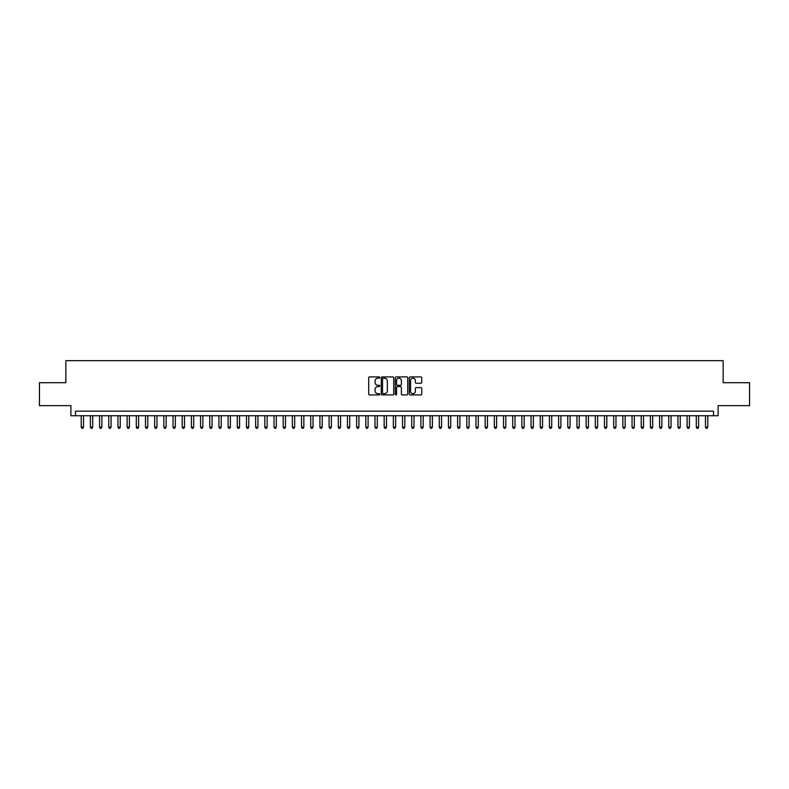 <?xml version="1.0" encoding="UTF-8"?>
<svg xmlns="http://www.w3.org/2000/svg" width="789" height="789" viewBox="0 0 789 789"><rect width="100%" height="100%" fill="white"/><g stroke="black" fill="none" stroke-linecap="round" stroke-linejoin="round"><path stroke-width="1.18" d="M379.815 377.536A0.631 0.631 0 0 0 379.184 376.905L369.607 376.905A0.897 0.897 0 0 0 368.71 377.803L368.71 394.027A0.897 0.897 0 0 0 369.607 394.924L379.184 394.924A0.631 0.631 0 0 0 379.815 394.293A0.631 0.631 0 0 0 379.184 393.662L377.941 393.662A2.88 2.88 0 0 1 375.061 390.782L375.061 389.431A2.88 2.88 0 0 1 377.941 386.551L379.184 386.551A0.631 0.631 0 0 0 379.815 385.92A0.631 0.631 0 0 0 379.184 385.288L377.941 385.288A2.88 2.88 0 0 1 375.061 382.399L375.061 381.048A2.88 2.88 0 0 1 377.941 378.168L379.184 378.168A0.631 0.631 0 0 0 379.815 377.536M420.833 383.257A0.897 0.897 0 0 0 421.74 382.359L421.74 377.803A0.897 0.897 0 0 0 420.833 376.905L410.201 376.905A0.897 0.897 0 0 0 409.304 377.803L409.304 394.027A0.897 0.897 0 0 0 410.201 394.924L420.833 394.924A0.897 0.897 0 0 0 421.74 394.027L421.74 388.533A0.897 0.897 0 0 0 420.833 387.626L416.286 387.626A0.897 0.897 0 0 0 415.379 388.533L415.379 391.255A2.406 2.406 0 0 1 412.972 393.662A2.406 2.406 0 0 1 410.566 391.255L410.566 380.574A2.406 2.406 0 0 1 412.972 378.168A2.406 2.406 0 0 1 415.379 380.574L415.379 382.359A0.897 0.897 0 0 0 416.286 383.257L420.833 383.257M713.512 415.754L718.108 415.754L718.108 405.654L749.55 405.654L749.55 382.704L723.158 382.704L723.158 360.672L65.842 360.672L65.842 382.704L39.45 382.704L39.45 405.654L70.892 405.654L70.892 415.754L713.512 415.754L713.512 411.158L75.488 411.158L75.488 415.754M393.711 377.803A0.897 0.897 0 0 0 392.814 376.905L382.182 376.905A0.897 0.897 0 0 0 381.274 377.803L381.274 394.027A0.897 0.897 0 0 0 382.182 394.924L392.814 394.924A0.897 0.897 0 0 0 393.711 394.027L393.711 377.803M396.186 376.905L406.818 376.905A0.897 0.897 0 0 1 407.726 377.803L407.726 394.027A0.897 0.897 0 0 1 406.818 394.924L402.272 394.924A0.897 0.897 0 0 1 401.374 394.027L401.374 387.448A0.897 0.897 0 0 0 400.467 386.551L397.449 386.551A0.897 0.897 0 0 0 396.551 387.448L396.551 394.293A0.631 0.631 0 0 1 395.92 394.924A0.631 0.631 0 0 1 395.289 394.293L395.289 377.803A0.897 0.897 0 0 1 396.186 376.905M383.168 378.168A0.631 0.631 0 0 0 382.537 378.799L382.537 393.03A0.631 0.631 0 0 0 383.168 393.662L384.48 393.662A2.88 2.88 0 0 0 387.36 390.782L387.36 381.048A2.88 2.88 0 0 0 384.48 378.168L383.168 378.168M401.374 380.623A2.406 2.406 0 0 0 398.958 378.207A2.406 2.406 0 0 0 396.551 380.623L396.551 384.381A0.897 0.897 0 0 0 397.449 385.288L400.467 385.288A0.897 0.897 0 0 0 401.374 384.381L401.374 380.623M81.218 415.754L81.218 427.135L83.516 427.135L83.516 415.754M83.516 427.135L82.825 428.328L81.908 428.328L81.218 427.135M90.4 415.754L90.4 427.135L92.698 427.135L92.698 415.754M92.698 427.135L92.007 428.328L91.09 428.328L90.4 427.135M99.582 415.754L99.582 427.135L101.88 427.135L101.88 415.754M101.88 427.135L101.189 428.328L100.272 428.328L99.582 427.135M108.764 415.754L108.764 427.135L111.062 427.135L111.062 415.754M111.062 427.135L110.371 428.328L109.454 428.328L108.764 427.135M117.946 415.754L117.946 427.135L120.234 427.135L120.234 415.754M120.234 427.135L119.553 428.328L118.626 428.328L117.946 427.135M127.118 415.754L127.118 427.135L129.416 427.135L129.416 415.754M129.416 427.135L128.725 428.328L127.808 428.328L127.118 427.135M136.3 415.754L136.3 427.135L138.598 427.135L138.598 415.754M138.598 427.135L137.907 428.328L136.99 428.328L136.3 427.135M145.482 415.754L145.482 427.135L147.78 427.135L147.78 415.754M147.78 427.135L147.089 428.328L146.172 428.328L145.482 427.135M154.664 415.754L154.664 427.135L156.962 427.135L156.962 415.754M156.962 427.135L156.271 428.328L155.354 428.328L154.664 427.135M163.846 415.754L163.846 427.135L166.144 427.135L166.144 415.754M166.144 427.135L165.453 428.328L164.536 428.328L163.846 427.135M173.028 415.754L173.028 427.135L175.316 427.135L175.316 415.754M175.316 427.135L174.635 428.328L173.708 428.328L173.028 427.135M182.2 415.754L182.2 427.135L184.498 427.135L184.498 415.754M184.498 427.135L183.807 428.328L182.89 428.328L182.2 427.135M191.382 415.754L191.382 427.135L193.68 427.135L193.68 415.754M193.68 427.135L192.989 428.328L192.072 428.328L191.382 427.135M200.564 415.754L200.564 427.135L202.862 427.135L202.862 415.754M202.862 427.135L202.171 428.328L201.254 428.328L200.564 427.135M209.746 415.754L209.746 427.135L212.044 427.135L212.044 415.754M212.044 427.135L211.353 428.328L210.436 428.328L209.746 427.135M218.928 415.754L218.928 427.135L221.226 427.135L221.226 415.754M221.226 427.135L220.535 428.328L219.618 428.328L218.928 427.135M228.11 415.754L228.11 427.135L230.398 427.135L230.398 415.754M230.398 427.135L229.717 428.328L228.79 428.328L228.11 427.135M237.282 415.754L237.282 427.135L239.58 427.135L239.58 415.754M239.58 427.135L238.889 428.328L237.972 428.328L237.282 427.135M246.464 415.754L246.464 427.135L248.762 427.135L248.762 415.754M248.762 427.135L248.071 428.328L247.154 428.328L246.464 427.135M255.646 415.754L255.646 427.135L257.944 427.135L257.944 415.754M257.944 427.135L257.253 428.328L256.336 428.328L255.646 427.135M264.828 415.754L264.828 427.135L267.126 427.135L267.126 415.754M267.126 427.135L266.435 428.328L265.518 428.328L264.828 427.135M274.01 415.754L274.01 427.135L276.308 427.135L276.308 415.754M276.308 427.135L275.617 428.328L274.7 428.328L274.01 427.135M283.192 415.754L283.192 427.135L285.48 427.135L285.48 415.754M285.48 427.135L284.799 428.328L283.872 428.328L283.192 427.135M292.364 415.754L292.364 427.135L294.662 427.135L294.662 415.754M294.662 427.135L293.972 428.328L293.054 428.328L292.364 427.135M301.546 415.754L301.546 427.135L303.844 427.135L303.844 415.754M303.844 427.135L303.154 428.328L302.236 428.328L301.546 427.135M310.728 415.754L310.728 427.135L313.026 427.135L313.026 415.754M313.026 427.135L312.336 428.328L311.418 428.328L310.728 427.135M319.91 415.754L319.91 427.135L322.208 427.135L322.208 415.754M322.208 427.135L321.517 428.328L320.6 428.328L319.91 427.135M329.092 415.754L329.092 427.135L331.39 427.135L331.39 415.754M331.39 427.135L330.699 428.328L329.782 428.328L329.092 427.135M338.274 415.754L338.274 427.135L340.562 427.135L340.562 415.754M340.562 427.135L339.881 428.328L338.954 428.328L338.274 427.135M347.446 415.754L347.446 427.135L349.744 427.135L349.744 415.754M349.744 427.135L349.054 428.328L348.136 428.328L347.446 427.135M356.628 415.754L356.628 427.135L358.926 427.135L358.926 415.754M358.926 427.135L358.236 428.328L357.318 428.328L356.628 427.135M365.81 415.754L365.81 427.135L368.108 427.135L368.108 415.754M368.108 427.135L367.418 428.328L366.5 428.328L365.81 427.135M374.992 415.754L374.992 427.135L377.29 427.135L377.29 415.754M377.29 427.135L376.6 428.328L375.682 428.328L374.992 427.135M384.174 415.754L384.174 427.135L386.472 427.135L386.472 415.754M386.472 427.135L385.782 428.328L384.864 428.328L384.174 427.135M393.356 415.754L393.356 427.135L395.644 427.135L395.644 415.754M395.644 427.135L394.964 428.328L394.036 428.328L393.356 427.135M402.528 415.754L402.528 427.135L404.826 427.135L404.826 415.754M404.826 427.135L404.136 428.328L403.218 428.328L402.528 427.135M411.71 415.754L411.71 427.135L414.008 427.135L414.008 415.754M414.008 427.135L413.318 428.328L412.4 428.328L411.71 427.135M420.892 415.754L420.892 427.135L423.19 427.135L423.19 415.754M423.19 427.135L422.5 428.328L421.582 428.328L420.892 427.135M430.074 415.754L430.074 427.135L432.372 427.135L432.372 415.754M432.372 427.135L431.682 428.328L430.764 428.328L430.074 427.135M439.256 415.754L439.256 427.135L441.554 427.135L441.554 415.754M441.554 427.135L440.864 428.328L439.946 428.328L439.256 427.135M448.438 415.754L448.438 427.135L450.726 427.135L450.726 415.754M450.726 427.135L450.046 428.328L449.119 428.328L448.438 427.135M457.61 415.754L457.61 427.135L459.908 427.135L459.908 415.754M459.908 427.135L459.218 428.328L458.301 428.328L457.61 427.135M466.792 415.754L466.792 427.135L469.09 427.135L469.09 415.754M469.09 427.135L468.4 428.328L467.482 428.328L466.792 427.135M475.974 415.754L475.974 427.135L478.272 427.135L478.272 415.754M478.272 427.135L477.582 428.328L476.664 428.328L475.974 427.135M485.156 415.754L485.156 427.135L487.454 427.135L487.454 415.754M487.454 427.135L486.764 428.328L485.846 428.328L485.156 427.135M494.338 415.754L494.338 427.135L496.636 427.135L496.636 415.754M496.636 427.135L495.946 428.328L495.028 428.328L494.338 427.135M503.52 415.754L503.52 427.135L505.808 427.135L505.808 415.754M505.808 427.135L505.128 428.328L504.201 428.328L503.52 427.135M512.692 415.754L512.692 427.135L514.99 427.135L514.99 415.754M514.99 427.135L514.3 428.328L513.383 428.328L512.692 427.135M521.874 415.754L521.874 427.135L524.172 427.135L524.172 415.754M524.172 427.135L523.482 428.328L522.565 428.328L521.874 427.135M531.056 415.754L531.056 427.135L533.354 427.135L533.354 415.754M533.354 427.135L532.664 428.328L531.747 428.328L531.056 427.135M540.238 415.754L540.238 427.135L542.536 427.135L542.536 415.754M542.536 427.135L541.846 428.328L540.929 428.328L540.238 427.135M549.42 415.754L549.42 427.135L551.718 427.135L551.718 415.754M551.718 427.135L551.028 428.328L550.111 428.328L549.42 427.135M558.602 415.754L558.602 427.135L560.89 427.135L560.89 415.754M560.89 427.135L560.21 428.328L559.283 428.328L558.602 427.135M567.774 415.754L567.774 427.135L570.072 427.135L570.072 415.754M570.072 427.135L569.382 428.328L568.465 428.328L567.774 427.135M576.956 415.754L576.956 427.135L579.254 427.135L579.254 415.754M579.254 427.135L578.564 428.328L577.647 428.328L576.956 427.135M586.138 415.754L586.138 427.135L588.436 427.135L588.436 415.754M588.436 427.135L587.746 428.328L586.829 428.328L586.138 427.135M595.32 415.754L595.32 427.135L597.618 427.135L597.618 415.754M597.618 427.135L596.928 428.328L596.011 428.328L595.32 427.135M604.502 415.754L604.502 427.135L606.8 427.135L606.8 415.754M606.8 427.135L606.11 428.328L605.193 428.328L604.502 427.135M613.684 415.754L613.684 427.135L615.972 427.135L615.972 415.754M615.972 427.135L615.292 428.328L614.365 428.328L613.684 427.135M622.856 415.754L622.856 427.135L625.154 427.135L625.154 415.754M625.154 427.135L624.464 428.328L623.547 428.328L622.856 427.135M632.038 415.754L632.038 427.135L634.336 427.135L634.336 415.754M634.336 427.135L633.646 428.328L632.729 428.328L632.038 427.135M641.22 415.754L641.22 427.135L643.518 427.135L643.518 415.754M643.518 427.135L642.828 428.328L641.911 428.328L641.22 427.135M650.402 415.754L650.402 427.135L652.7 427.135L652.7 415.754M652.7 427.135L652.01 428.328L651.093 428.328L650.402 427.135M659.584 415.754L659.584 427.135L661.882 427.135L661.882 415.754M661.882 427.135L661.192 428.328L660.275 428.328L659.584 427.135M668.766 415.754L668.766 427.135L671.054 427.135L671.054 415.754M671.054 427.135L670.374 428.328L669.447 428.328L668.766 427.135M677.938 415.754L677.938 427.135L680.236 427.135L680.236 415.754M680.236 427.135L679.546 428.328L678.629 428.328L677.938 427.135M687.12 415.754L687.12 427.135L689.418 427.135L689.418 415.754M689.418 427.135L688.728 428.328L687.811 428.328L687.12 427.135M696.302 415.754L696.302 427.135L698.6 427.135L698.6 415.754M698.6 427.135L697.91 428.328L696.993 428.328L696.302 427.135M705.484 415.754L705.484 427.135L707.782 427.135L707.782 415.754M707.782 427.135L707.092 428.328L706.175 428.328L705.484 427.135"/></g></svg>
